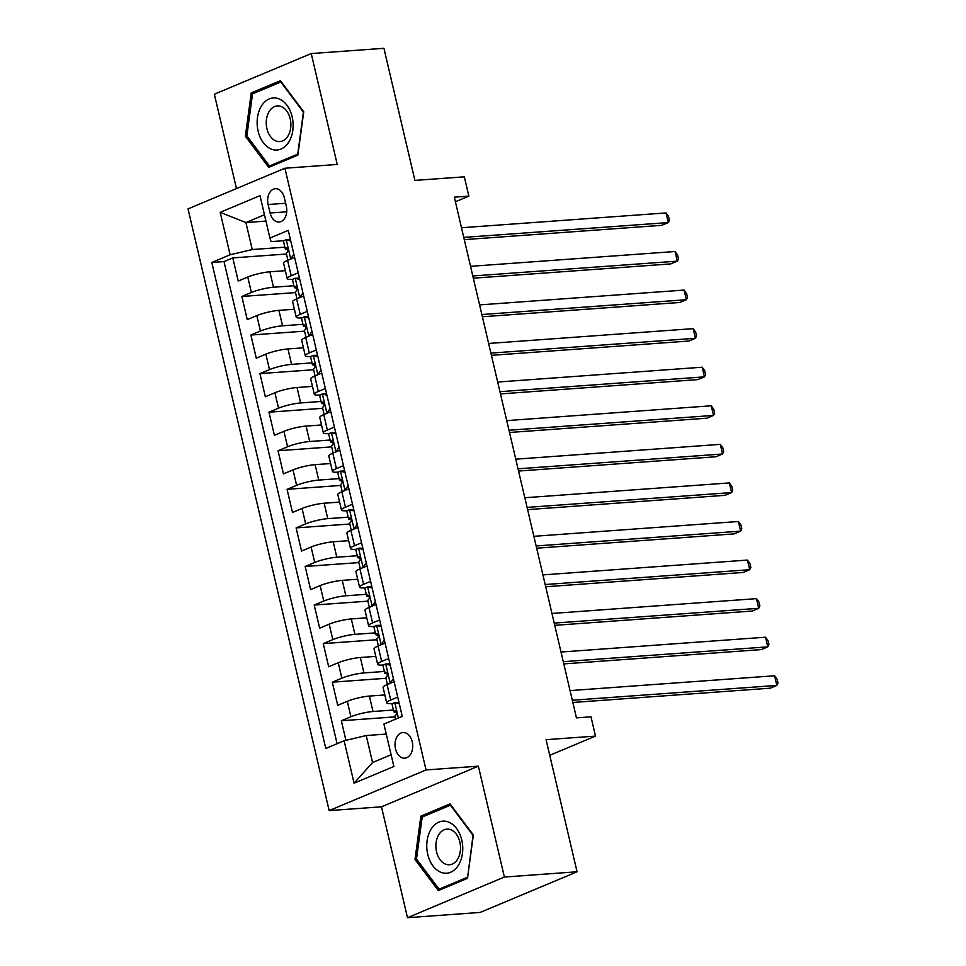 <?xml version="1.0" encoding="UTF-8"?>
<svg xmlns="http://www.w3.org/2000/svg" width="966" height="966" viewBox="0 0 966 966"><rect width="100%" height="100%" fill="white"/><g stroke="black" fill="none" stroke-linecap="round" stroke-linejoin="round"><path stroke-width="1.45" d="M412.253 741.84A12.848 8.839 -94.1 0 0 402.943 732.53A12.848 8.839 -94.1 0 0 395.492 748.867A12.848 8.839 -94.1 0 0 404.802 758.177A12.848 8.839 -94.1 0 0 412.253 741.84M407.495 917.7L480.174 912.435L577.064 871.779L504.385 877.043L478.375 766.159L426.042 769.95L329.152 810.595L381.485 806.815L407.495 917.7L504.385 877.043M426.042 769.95L284.91 168.241L188.02 208.898L329.152 810.595M284.91 168.241L337.243 164.449L311.233 53.565L214.343 94.221L236.477 188.563M311.233 53.565L383.925 48.3L414.909 180.401L464.332 176.826L468.848 196.11L454.322 197.161L576.448 717.871L590.987 716.808L595.503 736.104L546.08 739.678L577.064 871.779M285.332 270.685L269.876 271.796A16.06 2.632 166.8 0 0 247.779 277.037L238.216 281.046L232.794 257.91L286.467 254.022M293.906 285.743L273.499 287.228A16.06 2.632 166.8 0 0 251.389 292.469L241.838 296.477L295.511 292.589M241.838 296.477L247.26 319.613L256.823 315.604A16.06 2.632 166.8 0 1 278.92 310.364L294.376 309.253M303.421 347.82L287.977 348.943A16.06 2.632 166.8 0 0 265.867 354.172L256.304 358.193L250.882 335.045L304.556 331.157M312.465 386.388L297.021 387.511A16.06 2.632 166.8 0 0 274.912 392.751L265.36 396.76L259.926 373.613L313.612 369.724M321.521 424.968L306.065 426.078A16.06 2.632 166.8 0 0 283.956 431.319L274.404 435.328L268.971 412.192L322.656 408.304M330.565 463.535L315.109 464.646A16.06 2.632 166.8 0 0 293.012 469.887L283.449 473.895L278.027 450.76L331.7 446.872M339.609 502.103L324.153 503.226A16.06 2.632 166.8 0 0 302.056 508.454L292.493 512.475L287.071 489.327L340.744 485.439M348.654 540.67L333.21 541.793A16.06 2.632 166.8 0 0 311.1 547.034L301.537 551.043L296.115 527.895L349.789 524.007M357.698 579.25L342.254 580.361A16.06 2.632 166.8 0 0 320.144 585.601L310.593 589.61L305.159 566.474L358.845 562.586M366.754 617.817L351.298 618.94A16.06 2.632 166.8 0 0 329.189 624.169L319.637 628.178L314.204 605.042L367.889 601.154M375.798 656.385L360.342 657.508A16.06 2.632 166.8 0 0 338.245 662.736L328.681 666.757L323.26 643.61L376.933 639.721M384.842 694.952L369.386 696.075A16.06 2.632 166.8 0 0 347.289 701.316L337.726 705.325L332.304 682.177L385.977 678.289M397.738 697.09L390.711 700.036A16.06 2.632 -13.2 0 0 386.702 702.862A16.06 2.632 -13.2 0 0 391.87 703.598L392.715 703.538M388.682 658.522L381.667 661.468A16.06 2.632 -13.2 0 0 377.658 664.294A16.06 2.632 -13.2 0 0 382.814 665.019L383.671 664.958M379.638 619.955L372.61 622.901A16.06 2.632 -13.2 0 0 368.601 625.727A16.06 2.632 -13.2 0 0 373.77 626.451L374.615 626.391M370.594 581.387L363.566 584.333A16.06 2.632 -13.2 0 0 359.557 587.159A16.06 2.632 -13.2 0 0 364.725 587.883L365.571 587.823M361.55 542.807L354.522 545.754A16.06 2.632 -13.2 0 0 350.513 548.579A16.06 2.632 -13.2 0 0 355.681 549.316L356.526 549.243M352.505 504.24L345.478 507.186A16.06 2.632 -13.2 0 0 341.469 510.012A16.06 2.632 -13.2 0 0 346.625 510.736L347.482 510.676M343.449 465.672L336.434 468.619A16.06 2.632 -13.2 0 0 332.425 471.444A16.06 2.632 -13.2 0 0 337.581 472.169L338.426 472.108M334.405 427.105L327.377 430.051A16.06 2.632 -13.2 0 0 323.369 432.877A16.06 2.632 -13.2 0 0 328.537 433.601L329.382 433.541M325.361 388.525L318.333 391.471A16.06 2.632 -13.2 0 0 314.324 394.297A16.06 2.632 -13.2 0 0 319.492 395.034L320.338 394.961M316.317 349.958L309.289 352.904A16.06 2.632 -13.2 0 0 305.28 355.73A16.06 2.632 -13.2 0 0 310.448 356.454L311.293 356.394M307.26 311.39L300.245 314.336A16.06 2.632 -13.2 0 0 296.236 317.162A16.06 2.632 -13.2 0 0 301.392 317.886L302.249 317.826M268.113 204.526L270.094 213.015A12.449 8.561 -94.1 0 0 279.114 222.023A12.449 8.561 -94.1 0 0 286.334 206.205L284.342 197.716A12.449 8.561 -94.1 0 0 275.322 188.708A12.449 8.561 -94.1 0 0 268.113 204.526L285.646 203.258M265.952 221.093L245.907 222.542L252.235 249.542L230.137 254.782L211.808 262.474L325.796 748.457L344.125 740.765L354.075 783.197L393.874 766.497L383.925 724.065L402.254 716.374L288.266 230.391L269.937 238.083L271.096 241.633L284.149 240.679M230.137 254.782L220.188 212.351L259.987 195.651L269.937 238.083M393.428 710.022L373.009 711.507L369.386 696.075M384.371 671.455L363.965 672.928L360.342 657.508M375.327 632.887L354.92 634.36L351.298 618.94M366.283 594.319L345.864 595.793L342.254 580.361M357.239 555.74L336.82 557.225L333.21 541.793M348.195 517.172L327.776 518.645L324.153 503.226M339.138 478.605L318.732 480.078L315.109 464.646M330.094 440.025L309.688 441.51L306.065 426.078M321.05 401.458L300.631 402.943L297.021 387.511M312.006 362.89L291.587 364.363L287.977 348.943M302.962 324.322L282.543 325.796L278.92 310.364M298.216 272.823L291.201 275.769A16.06 2.632 166.8 0 0 287.18 278.594A16.06 2.632 166.8 0 0 292.348 279.319L293.193 279.259M232.794 257.91L224.015 261.581L337.098 743.711M373.009 711.507A16.06 2.632 -13.2 0 0 350.912 716.736L341.348 720.757L345.937 740.342M332.304 682.177L341.855 678.168A16.06 2.632 -13.2 0 1 363.965 672.928M323.26 643.61L332.811 639.601A16.06 2.632 -13.2 0 1 354.92 634.36M314.204 605.042L323.767 601.033A16.06 2.632 -13.2 0 1 345.864 595.793M305.159 566.474L314.723 562.454A16.06 2.632 -13.2 0 1 336.82 557.225M296.115 527.895L305.679 523.886A16.06 2.632 -13.2 0 1 327.776 518.645M287.071 489.327L296.622 485.318A16.06 2.632 -13.2 0 1 318.732 480.078M278.027 450.76L287.578 446.751A16.06 2.632 -13.2 0 1 309.688 441.51M268.971 412.192L278.534 408.171A16.06 2.632 -13.2 0 1 300.631 402.943M259.926 373.613L269.49 369.604A16.06 2.632 -13.2 0 1 291.587 364.363M250.882 335.045L260.434 331.036A16.06 2.632 -13.2 0 1 282.543 325.796M294.606 257.391L287.578 260.337A16.06 2.632 166.8 0 0 283.569 263.163L287.18 278.594M303.65 295.958L296.622 298.905A16.06 2.632 166.8 0 0 292.613 301.73L296.236 317.162M312.694 334.526L305.667 337.472A16.06 2.632 166.8 0 0 301.658 340.298L305.28 355.73M321.738 373.105L314.723 376.052A16.06 2.632 166.8 0 0 310.702 378.877L314.324 394.297M330.783 411.673L323.767 414.619A16.06 2.632 166.8 0 0 319.758 417.445L323.369 432.877M339.839 450.241L332.811 453.187A16.06 2.632 166.8 0 0 328.802 456.012L332.425 471.444M348.883 488.808L341.855 491.754A16.06 2.632 166.8 0 0 337.846 494.58L341.469 510.012M357.927 527.388L350.9 530.334A16.06 2.632 166.8 0 0 346.891 533.16L350.513 548.579M366.971 565.955L359.956 568.902A16.06 2.632 166.8 0 0 355.935 571.727L359.557 587.159M376.015 604.523L369 607.469A16.06 2.632 166.8 0 0 364.991 610.295L368.601 625.727M385.072 643.09L378.044 646.037A16.06 2.632 166.8 0 0 374.035 648.862L377.658 664.294M394.116 681.67L387.088 684.616A16.06 2.632 166.8 0 0 383.079 687.442L386.702 702.862M284.861 247.175L252.235 249.542M549.751 755.303L595.503 736.104M455.397 201.761L468.848 196.11M264.467 214.754L245.907 222.542L220.188 212.351M386.279 734.075L366.223 735.537L372.562 762.536L391.121 754.748M224.015 261.581L211.808 262.474M341.348 720.757L395.022 716.869M344.125 740.765L366.223 735.537M354.075 783.197L372.562 762.536M245.376 136.278L268.693 167.372L297.866 155.128L303.735 111.79L280.406 80.685L251.232 92.929L245.376 136.278L247.091 136.146M478.375 766.159L381.485 806.815M467.496 878.336L473.352 834.986L450.035 803.893L420.862 816.137L414.994 859.474L438.322 890.58L467.496 878.336M255.471 92.627L251.232 92.929M416.708 859.354L414.994 859.474M425.1 815.823L420.862 816.137M290.742 240.957L286.057 239.689A10.638 1.739 166.8 0 0 283.533 241.512L285.248 248.83A10.638 1.739 166.8 0 0 285.948 249.252L287.989 249.699M286.057 239.689L290.428 239.568M290.875 258.948L290.585 258.973A10.638 1.739 166.8 0 0 289.124 259.685M290.585 258.973L293.893 254.348M464.272 239.628L661.734 225.32L668.279 222.578L463.752 237.394M666.021 212.931L668.508 216.384L669.414 220.236L668.279 222.578L666.021 212.931L461.494 227.747M287.916 260.192L286.334 253.466A10.638 1.739 -13.2 0 1 287.264 252.44C288.436 250.097 288.073 248.552 286.178 247.815A10.638 1.739 166.8 0 0 285.248 248.83M292.155 116.85A26.106 17.956 -94.1 0 0 269.248 98.918A26.106 17.956 -94.1 0 0 258.115 131.135A26.106 17.956 -94.1 0 0 281.009 149.066A26.106 17.956 -94.1 0 0 292.155 116.85M290.223 118.854A17.871 12.292 -94.1 0 0 277.278 105.922A17.871 12.292 -94.1 0 0 266.918 128.635A17.871 12.292 -94.1 0 0 279.862 141.567A17.871 12.292 -94.1 0 0 290.223 118.854M269.454 165.983L246.861 135.856L252.537 93.859L280.804 82.001L303.409 112.128L297.721 154.125L269.454 165.983L272.533 165.766M448.176 821.909A26.106 17.956 -94.1 0 0 427.081 840.843A26.106 17.956 -94.1 0 0 441.341 872.467A26.106 17.956 -94.1 0 0 462.436 853.546A26.106 17.956 -94.1 0 0 448.176 821.909M450.542 829.637A17.871 12.292 -94.1 0 0 446.908 829.118A17.871 12.292 -94.1 0 0 435.883 845.19A17.871 12.292 -94.1 0 0 445.857 864.244A17.871 12.292 -94.1 0 0 449.492 864.763A17.871 12.292 -94.1 0 0 460.516 848.691A17.871 12.292 -94.1 0 0 450.542 829.637M467.351 877.321L439.083 889.179L416.491 859.052L422.166 817.055L450.434 805.197L473.026 835.324L467.629 877.297M442.162 888.962L439.083 889.179M299.798 279.524L295.113 278.256A10.638 1.739 166.8 0 0 292.577 280.08L294.304 287.409A10.638 1.739 166.8 0 0 295.004 287.832L297.033 288.266M295.113 278.256L299.472 278.148M299.919 297.528L299.629 297.54A10.638 1.739 166.8 0 0 298.168 298.252M299.629 297.54L302.938 292.927M473.328 278.196L670.778 263.899L677.323 261.146L472.797 275.962M675.065 251.51L677.564 254.952L678.47 258.803L677.323 261.146L675.065 251.51L470.539 266.326M296.96 298.76L295.379 292.034A10.638 1.739 -13.2 0 1 296.308 291.02C297.492 288.665 297.13 287.119 295.222 286.383A10.638 1.739 166.8 0 0 294.304 287.409M308.842 318.092L304.157 316.836A10.638 1.739 166.8 0 0 301.621 318.647L303.348 325.977A10.638 1.739 166.8 0 0 304.048 326.399L306.089 326.834M304.157 316.836L308.516 316.715M308.963 336.096L308.673 336.12A10.638 1.739 166.8 0 0 307.212 336.832M308.673 336.12L311.982 331.495M482.372 316.763L679.822 302.467L686.379 299.726L481.841 314.53M684.109 290.078L686.609 293.519L687.514 297.383L686.379 299.726L684.109 290.078L479.583 304.894M306.005 337.339L304.435 330.601A10.638 1.739 -13.2 0 1 305.353 329.587C306.536 327.233 306.174 325.687 304.266 324.962A10.638 1.739 166.8 0 0 303.348 325.977M317.886 356.671L313.201 355.403A10.638 1.739 166.8 0 0 310.678 357.215L312.392 364.544A10.638 1.739 166.8 0 0 313.093 364.967L315.133 365.402M313.201 355.403L317.56 355.283M318.007 374.663L317.729 374.687A10.638 1.739 166.8 0 0 316.268 375.4M317.729 374.687L321.026 370.063M491.416 355.343L688.879 341.034L695.423 338.293L490.897 353.109M693.153 328.645L695.653 332.087L696.558 335.951L695.423 338.293L693.153 328.645L488.627 343.461M315.061 375.907L313.479 369.181A10.638 1.739 -13.2 0 1 314.397 368.155C315.58 365.8 315.218 364.267 313.31 363.53A10.638 1.739 166.8 0 0 312.392 364.544M326.931 395.239L322.246 393.971A10.638 1.739 166.8 0 0 319.722 395.794L321.436 403.112A10.638 1.739 166.8 0 0 322.137 403.534L324.178 403.981M322.246 393.971L326.605 393.85M327.051 413.231L326.774 413.255A10.638 1.739 166.8 0 0 325.313 413.967M326.774 413.255L330.07 408.642M500.46 393.911L697.923 379.602L704.468 376.861L499.941 391.677M702.21 367.213L704.697 370.666L705.603 374.518L704.468 376.861L702.21 367.213L497.683 382.029M324.105 414.474L322.523 407.749A10.638 1.739 -13.2 0 1 323.441 406.722C324.624 404.38 324.262 402.834 322.366 402.098A10.638 1.739 166.8 0 0 321.436 403.112M335.975 433.806L331.29 432.539A10.638 1.739 166.8 0 0 328.766 434.362L330.481 441.691A10.638 1.739 166.8 0 0 331.181 442.114L333.222 442.549M331.29 432.539L335.661 432.43M336.108 451.81L335.818 451.822A10.638 1.739 166.8 0 0 334.357 452.535M335.818 451.822L339.126 447.21M509.505 432.478L706.967 418.181L713.512 415.428L508.985 430.244M711.254 405.792L713.741 409.234L714.647 413.086L713.512 415.428L711.254 405.792L506.727 420.608M333.149 453.042L331.567 446.316A10.638 1.739 -13.2 0 1 332.497 445.302C333.668 442.947 333.306 441.402 331.41 440.665A10.638 1.739 166.8 0 0 330.481 441.691M345.031 472.374L340.346 471.118A10.638 1.739 166.8 0 0 337.81 472.929L339.537 480.259A10.638 1.739 166.8 0 0 340.237 480.682L342.266 481.116M340.346 471.118L344.705 470.997M345.152 490.378L344.862 490.402A10.638 1.739 166.8 0 0 343.401 491.114M344.862 490.402L348.171 485.777M518.561 471.046L716.011 456.749L722.556 454.008L518.03 468.812M720.298 444.36L722.797 447.801L723.703 451.665L722.556 454.008L720.298 444.36L515.772 459.176M342.193 491.622L340.624 484.884A10.638 1.739 -13.2 0 1 341.541 483.869C342.725 481.515 342.362 479.969 340.455 479.245A10.638 1.739 166.8 0 0 339.537 480.259M354.075 510.954L349.39 509.686A10.638 1.739 166.8 0 0 346.854 511.497L348.581 518.827A10.638 1.739 166.8 0 0 349.281 519.249L351.322 519.684M349.39 509.686L353.749 509.565M354.196 528.945L353.906 528.97A10.638 1.739 166.8 0 0 352.445 529.682M353.906 528.97L357.215 524.345M527.605 509.625L725.055 495.317L731.612 492.575L527.074 507.392M729.342 482.928L731.842 486.369L732.747 490.233L731.612 492.575L729.342 482.928L524.816 497.744M351.238 530.189L349.668 523.463A10.638 1.739 -13.2 0 1 350.586 522.437C351.769 520.082 351.407 518.549 349.499 517.812A10.638 1.739 166.8 0 0 348.581 518.827M363.119 549.521L358.434 548.253A10.638 1.739 166.8 0 0 355.911 550.077L357.625 557.394A10.638 1.739 166.8 0 0 358.326 557.817L360.366 558.263M358.434 548.253L362.793 548.133M363.24 567.513L362.962 567.537A10.638 1.739 166.8 0 0 361.501 568.25M362.962 567.537L366.259 562.924M536.649 548.193L734.112 533.896L740.656 531.143L536.13 545.959M738.386 521.495L740.886 524.949L741.791 528.8L740.656 531.143L738.386 521.495L533.86 536.311M360.294 568.757L358.712 562.031A10.638 1.739 -13.2 0 1 359.63 561.005C360.813 558.662 360.451 557.116 358.543 556.38A10.638 1.739 166.8 0 0 357.625 557.394M372.164 588.089L367.478 586.821A10.638 1.739 166.8 0 0 364.955 588.644L366.669 595.974A10.638 1.739 166.8 0 0 367.37 596.396L369.41 596.831M367.478 586.821L371.838 586.712M372.284 606.093L372.007 606.105A10.638 1.739 166.8 0 0 370.546 606.817M372.007 606.105L375.315 601.492M545.693 586.76L743.156 572.464L749.701 569.711L545.174 584.527M747.442 560.075L749.93 563.516L750.836 567.368L749.701 569.711L747.442 560.075L542.916 574.891M369.338 607.324L367.756 600.598A10.638 1.739 -13.2 0 1 368.674 599.584C369.857 597.23 369.495 595.684 367.599 594.947A10.638 1.739 166.8 0 0 366.669 595.974M381.208 626.668L376.523 625.4A10.638 1.739 166.8 0 0 373.999 627.212L375.714 634.541A10.638 1.739 166.8 0 0 376.414 634.964L378.455 635.399M376.523 625.4L380.894 625.28M381.341 644.66L381.051 644.684A10.638 1.739 166.8 0 0 379.59 645.397M381.051 644.684L384.359 640.06M554.738 625.328L752.2 611.031L758.745 608.29L554.218 623.094M756.487 598.642L758.974 602.084L759.88 605.948L758.745 608.29L756.487 598.642L551.96 613.458M378.382 645.904L376.8 639.166A10.638 1.739 -13.2 0 1 377.73 638.152C378.901 635.797 378.539 634.251 376.643 633.527A10.638 1.739 166.8 0 0 375.714 634.541M390.264 665.236L385.579 663.968A10.638 1.739 166.8 0 0 383.043 665.779L384.77 673.109A10.638 1.739 166.8 0 0 385.47 673.531L387.499 673.966M385.579 663.968L389.938 663.847M390.385 683.228L390.095 683.252A10.638 1.739 166.8 0 0 388.634 683.964M390.095 683.252L393.404 678.627M563.794 663.908L761.244 649.599L767.789 646.858L563.263 661.674M765.531 637.21L768.03 640.651L768.936 644.515L767.789 646.858L765.531 637.21L561.005 652.026M387.426 684.471L385.857 677.746A10.638 1.739 -13.2 0 1 386.774 676.719C387.958 674.365 387.595 672.831 385.688 672.095A10.638 1.739 166.8 0 0 384.77 673.109M399.308 703.803L394.623 702.536A10.638 1.739 166.8 0 0 392.099 704.359L393.814 711.688A10.638 1.739 166.8 0 0 394.514 712.099L396.555 712.546M394.623 702.536L398.982 702.427M572.838 702.475L770.288 688.178L776.845 685.425L572.307 700.241M774.575 675.777L777.075 679.231L777.98 683.083L776.845 685.425L774.575 675.777L570.049 690.593M395.577 719.187L394.901 716.313A10.638 1.739 -13.2 0 1 395.819 715.287C397.002 712.944 396.64 711.399 394.732 710.662A10.638 1.739 166.8 0 0 393.814 711.688M273.499 287.228L269.876 271.796M251.389 292.469L247.779 277.037M350.912 716.736L347.289 701.316M341.855 678.168L338.245 662.736M332.811 639.601L329.189 624.169M323.767 601.033L320.144 585.601M314.723 562.454L311.1 547.034M305.679 523.886L302.056 508.454M296.622 485.318L293.012 469.887M287.578 446.751L283.956 431.319M278.534 408.171L274.912 392.751M269.49 369.604L265.867 354.172M260.434 331.036L256.823 315.604M291.201 275.769L287.578 260.337M300.245 314.336L296.622 298.905M309.289 352.904L305.667 337.472M318.333 391.471L314.723 376.052M327.377 430.051L323.767 414.619M336.434 468.619L332.811 453.187M345.478 507.186L341.855 491.754M354.522 545.754L350.9 530.334M363.566 584.333L359.956 568.902M372.61 622.901L369 607.469M381.667 661.468L378.044 646.037M390.711 700.036L387.088 684.616M286.745 211.808L270.094 213.015M290.694 258.828L286.214 239.725M299.738 297.395L295.258 278.305M308.782 335.963L304.302 316.872M317.826 374.53L313.358 355.44M326.882 413.11L322.403 394.019M335.926 451.677L331.447 432.587M344.971 490.245L340.491 471.154M354.015 528.813L349.535 509.722M363.059 567.392L358.591 548.302M372.115 605.96L367.635 586.869M381.159 644.527L376.68 625.437M390.204 683.095L385.724 664.004M398.39 718.004L394.768 702.584"/></g></svg>
